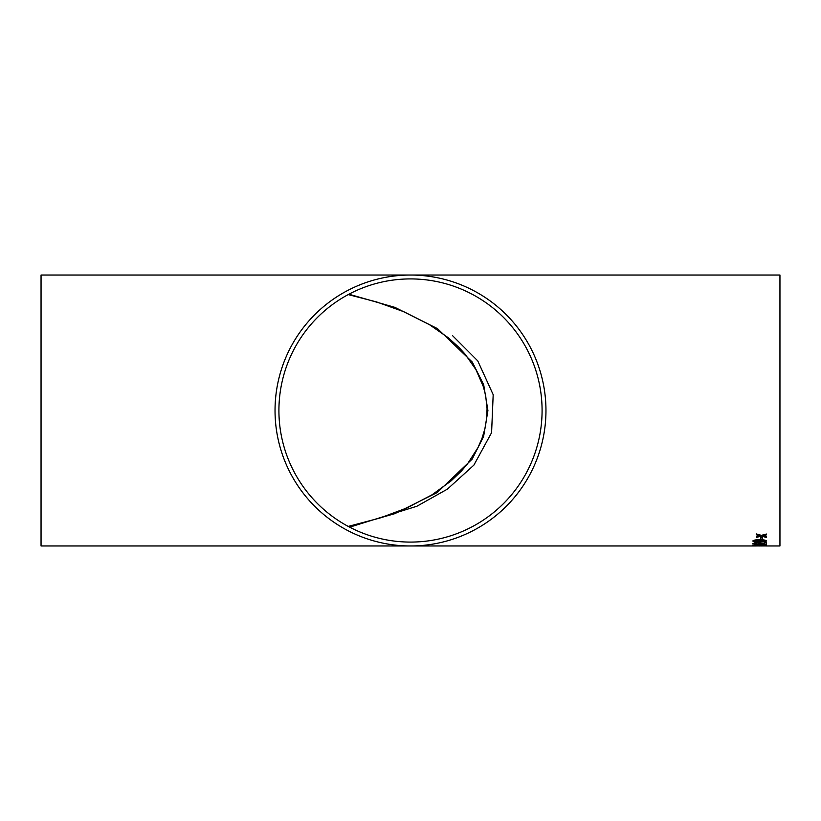 <?xml version="1.0" encoding="UTF-8"?>
<svg xmlns="http://www.w3.org/2000/svg" width="821" height="821" viewBox="0 0 821 821"><rect width="100%" height="100%" fill="white"/><g stroke="black" fill="none" stroke-linecap="round" stroke-linejoin="round"><path stroke-width="1.23" d="M766.373 545.965L779.95 545.965L779.95 275.035L410.5 275.035A135.465 135.465 0 0 0 275.035 410.5A135.465 135.465 0 0 0 410.5 545.965A135.465 135.465 0 0 0 545.965 410.5A135.465 135.465 0 0 0 410.5 275.035L41.05 275.035L45.463 275.035L41.05 275.035L41.05 545.965L45.227 545.965M278.914 410.5A131.586 131.586 0 0 0 410.5 542.086A131.586 131.586 0 0 0 542.086 410.5A131.586 131.586 0 0 0 410.5 278.914A131.586 131.586 0 0 0 278.914 410.5M761.395 545.965L764.977 545.893M752.929 545.965L41.05 545.965M75.47 545.965L65.547 545.965M766.547 545.955L752.795 545.965M762.935 535.774L766.373 534.882L766.373 534.04L761.416 535.364L756.449 533.968L756.449 534.82L759.887 535.754L756.449 536.606L756.449 537.355L761.416 536.154L766.373 537.416L766.373 536.667L763.479 535.631M760.8 539.366L760.8 537.714L762.37 537.714L762.37 539.366L760.8 539.366M759.682 539.787C755.895 539.684 753.596 540.095 752.795 541.018C753.575 541.87 755.874 542.24 759.682 542.117L765.244 541.798L766.547 541.018C765.757 540.095 763.468 539.684 759.682 539.787M766.373 544.251L766.373 542.558L764.638 542.558L764.638 543.882L756.541 542.599L752.795 543.461L756.623 544.22L754.366 543.461L756.562 542.968L766.373 544.251M759.682 544.467L752.795 545.041L765.244 545.36L766.547 545.041L759.682 544.467M760.8 545.873L762.37 545.606L760.8 545.873M761.672 545.955L764.977 545.955M348.915 526.784L394.819 513.659L437.183 492.559L472.167 459.124L483.61 436.454L487.92 410.551L483.682 384.772L472.301 362.071L437.47 328.626L394.932 307.382L348.915 294.216M452.494 335.584L477.76 360.881L493.185 394.675L491.584 432.677L473.871 465.138L447.445 489.1L416.894 506.249L349.643 527.174M754.366 545.893L757.27 545.883M760.113 545.893L754.366 545.965M760.113 545.965L757.27 545.955M762.37 545.811L760.8 545.811M766.547 544.97L752.795 544.97M764.977 545.041L754.366 545.041M766.373 544.179L756.562 542.897L754.366 543.461M756.798 543.861L752.795 543.389M766.547 540.947L765.244 541.727L759.682 542.045C755.874 542.168 753.575 541.798 752.795 540.947M764.977 541.018L759.671 540.228L754.366 540.957L755.299 541.491L764.977 541.018L759.671 540.29L754.366 541.018M762.37 539.294L760.8 539.294M766.373 534.82L763.479 535.569M759.887 535.754L756.449 534.748M766.373 537.355L761.416 536.154M761.416 536.092L756.449 537.293M348.227 294.585L376.5 301.902L403.655 311.652L429.096 324.408L448.41 337.841L458.898 347.355L465.209 354.272L476.006 369.748L483.466 386.937L485.714 395.968L487.058 408.776L486.648 418.71L484.913 428.808L481.917 438.588L477.925 447.671L467.467 463.947L461.34 471.1L451.181 480.849L432.062 494.786L406.929 507.932L379.918 518.041L348.217 526.415"/></g></svg>
